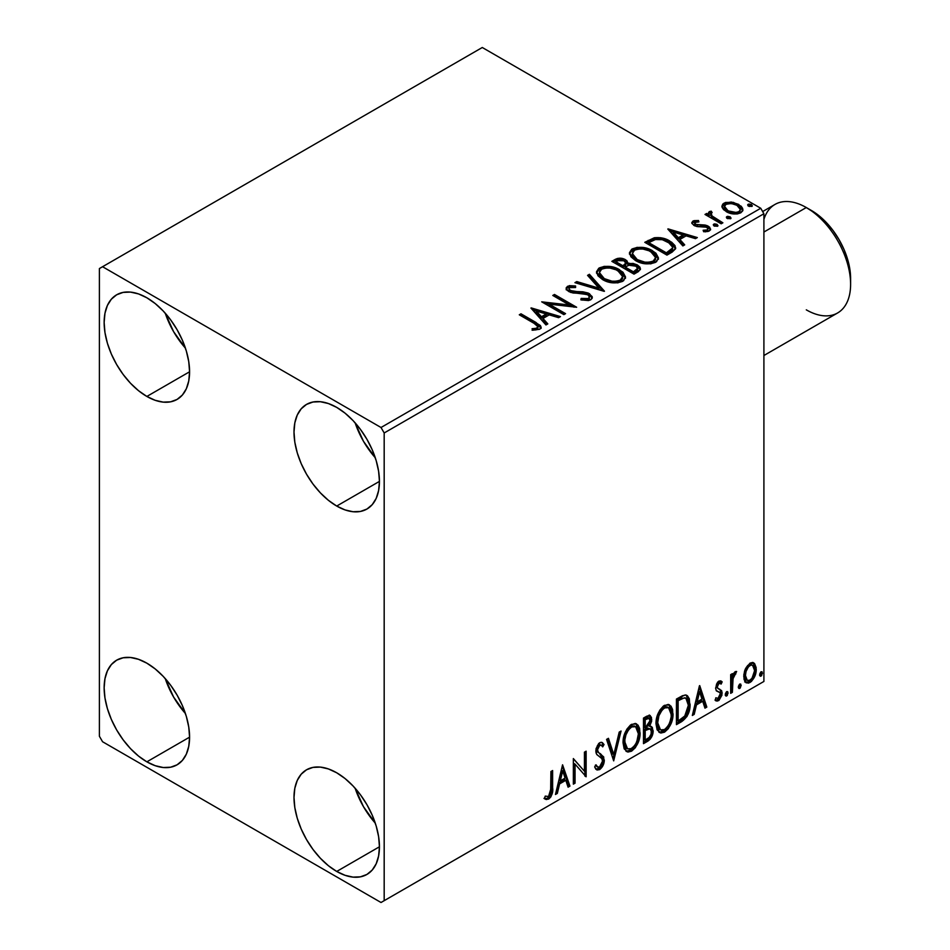 <?xml version="1.0" encoding="UTF-8"?>
<svg xmlns="http://www.w3.org/2000/svg" width="950" height="950" viewBox="0 0 950 950"><rect width="100%" height="100%" fill="white"/><g stroke="black" fill="none" stroke-linecap="round" stroke-linejoin="round"><path stroke-width="1.43" d="M355.134 788.227A60.408 34.877 -120 0 0 375.262 823.116L363.47 806.669L355.134 788.227M336.716 871.447A60.408 34.877 60 0 1 297.255 818.211A60.408 34.877 60 0 1 306.517 769.797A60.408 34.877 60 0 1 336.716 772.789L345.052 778.549L353.067 785.982L360.454 794.806L366.926 804.674L372.234 815.219L376.188 826.025L378.611 836.677L379.442 846.783L336.716 871.447L328.379 865.688L320.376 858.254L312.989 849.431L306.517 839.551L301.197 829.018L297.255 818.211L294.821 807.547L294.001 797.454L294.821 788.298L297.255 780.449L301.197 774.203L306.517 769.797L312.989 767.398L320.376 767.101L328.379 768.93L336.716 772.789A60.408 34.877 60 0 1 376.188 826.025A60.408 34.877 60 0 1 366.926 874.439L360.454 876.826L353.067 877.123L345.052 875.306L336.716 871.447L379.442 846.783L378.611 855.926L376.188 863.776L372.234 870.022L366.926 874.439A60.408 34.877 60 0 1 336.716 871.447M165.264 313.227A60.408 34.877 -120 0 0 185.404 348.116L173.612 331.669L165.264 313.227M146.858 396.447A60.408 34.877 60 0 1 107.397 343.199A60.408 34.877 60 0 1 116.648 294.797A60.408 34.877 60 0 1 146.858 297.789L155.194 303.549L163.21 310.983L170.596 319.806L177.068 329.674L182.376 340.219L186.331 351.025L188.753 361.677L189.572 371.782L146.858 396.447L138.522 390.688L130.506 383.254L123.132 374.431L116.648 364.551L111.34 354.017L107.397 343.199L104.963 332.548L104.144 322.454L104.963 313.298L107.397 305.449L111.34 299.202L116.648 294.797L123.132 292.398L130.506 292.101L138.522 293.918L146.858 297.789A60.408 34.877 60 0 1 186.331 351.025A60.408 34.877 60 0 1 177.068 399.428L170.596 401.826L163.21 402.123L155.194 400.306L146.858 396.447L189.572 371.782L188.753 380.926L186.331 388.776L182.376 395.022L177.068 399.428A60.408 34.877 60 0 1 146.858 396.447M355.134 422.845A60.408 34.877 -120 0 0 375.262 457.722L363.47 441.287L355.134 422.845M336.716 506.053A60.408 34.877 60 0 1 297.255 452.817A60.408 34.877 60 0 1 306.517 404.403A60.408 34.877 60 0 1 336.716 407.396L345.052 413.155L353.067 420.589L360.454 429.412L366.926 439.292L372.234 449.825L376.188 460.643L378.611 471.295L379.442 481.389L336.716 506.053L328.379 500.294L320.376 492.86L312.989 484.037L306.517 474.169L301.197 463.624L297.255 452.817L294.821 442.166L294.001 432.06L294.821 422.916L297.255 415.067L301.197 408.821L306.517 404.415L312.989 402.016L320.376 401.719L328.379 403.536L336.716 407.396A60.408 34.877 60 0 1 376.188 460.643A60.408 34.877 60 0 1 366.926 509.046L360.454 511.444L353.067 511.741L345.052 509.924L336.716 506.053L379.442 481.389L378.611 490.544L376.188 498.394L372.234 504.64L366.926 509.046A60.408 34.877 60 0 1 336.716 506.053M165.264 678.621A60.408 34.877 -120 0 0 185.404 713.498L173.612 697.051L165.264 678.621M146.858 761.829A60.408 34.877 60 0 1 107.397 708.593A60.408 34.877 60 0 1 116.648 660.179A60.408 34.877 60 0 1 146.858 663.171L155.194 668.931L163.21 676.364L170.596 685.188L177.068 695.056L182.376 705.601L186.331 716.407L188.753 727.071L189.572 737.164L146.858 761.829L138.522 756.069L130.506 748.636L123.132 739.812L116.648 729.944L111.34 719.399L107.397 708.593L104.963 697.929L104.144 687.836L104.963 678.692L107.397 670.842L111.34 664.584L116.648 660.179L123.132 657.78L130.506 657.495L138.522 659.312L146.858 663.171A60.408 34.877 60 0 1 186.331 716.407A60.408 34.877 60 0 1 177.068 764.821L170.596 767.22L163.21 767.517L155.194 765.688L146.858 761.829L189.572 737.164L188.753 746.308L186.331 754.158L182.376 760.416L177.068 764.821A60.408 34.877 60 0 1 146.858 761.829M599.403 272.567L601.599 269.23C607.418 267.223 612.821 267.71 617.809 270.679L622.654 276.581L620.338 280.048C614.591 282.043 609.235 281.568 604.271 278.611L599.403 272.567L599.403 274.027L604.271 280.072L601.457 278.017L599.414 273.778M632.344 253.555L634.541 250.206C640.359 248.211 645.762 248.686 650.75 251.667L655.595 257.569L653.279 261.036C647.532 263.031 642.176 262.544 637.212 259.587L632.344 253.555L632.344 255.016L637.212 261.048L634.398 258.994L632.356 254.754M99.394 268.553L99.394 736.25L102.564 741.736L381.021 902.5L763.907 681.447L384.18 900.671L384.18 432.974L763.907 213.75L763.907 681.447L763.907 213.75L760.736 208.264L381.021 427.5L102.564 266.724L482.279 47.5L760.736 208.264L482.279 47.5L99.394 268.553L99.394 736.25L102.564 741.736L381.021 902.5L384.18 900.671L384.18 432.974L381.021 427.5L102.564 266.724L99.394 268.553M753.018 662.554L754.585 663.575L749.989 663.148L745.394 668.895L743.826 674.678L744.099 679.582L745.94 682.634L748.564 683.109L751.426 681.459L754.716 676.483L755.879 672.778L756.141 667.565L754.585 663.575L752.626 662.471L749.989 663.148L745.394 668.895L743.743 676.483L746.284 682.848L749.989 682.492C754.193 678.953 756.283 674.547 756.236 669.263L753.682 662.827M730.681 693.322L732.379 692.336L733.115 677.326L736.642 671.496L734.338 672.481L732.379 676.4L732.379 673.645L730.681 674.631L730.681 693.322L732.379 692.336L732.652 679.488L736.642 671.496L735.347 671.602L732.379 676.4L732.379 673.645L730.681 674.631L730.681 693.322M719.684 683.109L717.713 682.623L721.157 684.059L722.154 681.874L720.575 680.853L722.154 681.874L718.865 681.114L717.452 682.373L715.659 688.619L716.573 690.971L720.053 692.693L720.326 695.376L718.378 698.452L716.039 697.834L715.053 700.138L717.001 701.124L718.972 700.376L721.953 695.151L721.596 690.602L717.903 688.465L717.333 686.814L718.604 683.62L719.672 683.157L721.157 684.059L722.154 681.874L720.765 680.913L718.865 681.114L715.623 687.895L716.169 690.46L720.053 692.693L720.456 694.248L718.378 698.452L716.039 697.834L715.053 700.138L715.801 700.815M681.589 721.668L686.992 716.466L689.842 707.797L689.332 698.773L687.467 695.792L685.734 695.032L682.468 695.732L676.436 699.057L676.436 724.636L681.589 721.668L680.319 720.931L676.436 723.176L680.319 720.931L681.589 721.668C687.491 717.321 690.318 711.538 690.068 704.294L686.969 695.459L685.069 694.996L676.436 699.057L676.436 724.636L681.589 721.668M643.494 743.648L650.144 739.254L653.078 732.177L652.306 727.367L649.658 726.299L651.617 721.264L651.439 717.381L649.705 715.35L646.629 716.264L643.494 718.081L643.494 743.648L647.924 741.095C651.391 738.482 653.125 735.051 653.149 730.823L651.534 726.631L649.658 726.299L651.736 719.661L650.204 715.54L643.494 718.081L643.494 743.648M613.676 760.867L621.062 731.025L619.21 732.094L613.819 754.609L608.439 738.316L606.575 739.385L613.676 760.867L621.062 731.025L619.21 732.094L613.819 754.609L608.439 738.316L606.575 739.385L613.676 760.867M575.059 783.168L575.059 764.133L586.138 776.768L586.138 751.189L584.428 752.174L584.428 771.258L573.349 758.575L573.349 784.154L575.059 783.168L573.349 782.693L575.059 783.168L575.059 764.133L586.138 776.768L586.138 751.189L584.428 752.174L584.428 771.258L573.349 758.575L573.349 784.154L575.059 783.168M544.386 798.582L548.577 799.116L547.307 798.38L550.644 793.962L551.356 787.087C552.045 791.326 550.691 795.102 547.307 798.38L548.577 799.116C551.95 795.827 553.304 792.062 552.627 787.811L551.356 787.087L551.356 771.269L551.356 787.087L552.627 787.811L552.627 770.545L550.917 771.519L550.62 793.214L548.554 796.504L545.253 796.112L544.386 798.582L546.214 799.544L548.886 798.914L550.857 796.872L552.318 793.107L552.627 770.545L550.917 771.519L550.917 788.536L548.554 796.504L545.253 796.112L544.386 798.582L545.241 799.164M562.566 764.797L555.465 794.473L557.317 793.404L559.597 783.893L565.82 780.306L568.088 787.182L569.941 786.113L562.566 764.797L555.465 794.473L557.317 793.404L559.597 783.893L565.82 780.306L568.088 787.182L569.941 786.113L562.566 764.797M601.267 745.204L598.452 744.586L601.267 745.204L602.692 746.878L604.022 744.539L602.264 742.52L599.747 742.674L595.793 750.928L596.659 754.324L602.039 758.777L602.609 760.962L599.509 767.078L597.752 767.149L596.042 764.821L594.653 766.923L596.754 769.844L599.628 769.631L602.454 766.602L604.022 762.577L603.678 756.901L598.298 752.317L597.491 749.847L599.224 745.667L601.196 745.168L602.692 746.878L604.022 744.539L601.196 742.235L598.726 743.446L596.018 748.742L596.006 752.828L597.016 754.751L601.766 758.373L602.585 761.413L601.813 764.346L599.509 767.078L597.301 766.804L596.042 764.821L594.653 766.923L595.638 768.764L597.087 769.999L599.628 769.631L598.369 768.906L596.161 769.369M623.046 742.781L624.174 748.849L627.831 752.068L631.596 751.177L635.36 747.686L638.709 741.059L639.979 735.181L639.623 728.496L638.044 725.159L635.277 723.437L630.467 725.028L626.822 729.244L624.043 735.763L623.046 742.781L626.561 751.581L631.596 751.177C637.367 746.178 640.193 740.062 640.086 732.818L636.595 723.912L631.465 724.363C625.729 729.422 622.927 735.561 623.046 742.781M655.987 723.758L657.115 729.826L660.773 733.044L664.537 732.165L668.301 728.662L671.65 722.047L672.921 716.169L672.564 709.472L670.985 706.147L668.218 704.413L663.409 706.016L659.763 710.22L656.984 716.739L655.987 723.758L659.502 732.569L664.537 732.165C670.308 727.166 673.134 721.05 673.028 713.806L669.536 704.9L664.406 705.351C658.671 710.398 655.868 716.538 655.987 723.758M699.438 685.781L692.336 715.457L694.201 714.376L696.469 704.864L702.691 701.278L704.971 708.166L706.824 707.085L699.722 685.615L692.336 715.457L694.201 714.376L696.469 704.864L702.691 701.278L704.971 708.166L706.824 707.085L699.438 685.781M725.278 694.628L726.085 696.089L727.32 695.388L727.771 691.778L726.382 691.909L725.361 693.844L726.703 695.946L728.127 692.989L726.703 691.683L725.278 694.628M738.34 687.087L739.148 688.548L740.383 687.847L740.834 684.238L739.444 684.368L738.423 686.304L739.765 688.406L741.19 685.449L739.765 684.143L738.34 687.087M759.644 674.797L760.451 676.258L761.674 675.545L762.137 671.947L760.748 672.078L759.727 674.013L761.069 676.103L762.482 673.158L761.069 671.84L759.644 674.797M722.107 207.338L723.579 209.653L727.724 212.384L733.21 213.904L737.271 213.952L740.786 212.812L742.758 210.781L742.663 208.442L741.19 206.245L733.352 202.362L725.574 202.445L722.831 204.036L721.917 206.209L726.204 211.612C730.752 214.284 735.609 214.688 740.786 212.812L742.936 209.772L738.696 204.393L731.286 202.029L724.031 203.134L722.107 207.338L721.917 206.197M721.181 223.796L722.891 222.811L711.336 215.519L710.517 213.75L712.144 212.622L711.229 211.161L708.629 212.325L709.08 214.842L706.705 213.465L704.995 214.451L721.181 223.796L722.891 222.811L712.156 216.315L711.087 212.907L712.144 212.622L711.229 211.161L709.377 211.589L708.451 213.049L709.08 214.842L706.705 213.465L704.995 214.451L721.181 223.796M692.906 221.101L691.849 223.345L694.581 225.779L698.001 226.694L704.71 226.551L707.429 227.81L707.904 228.902L707.18 229.912L703.131 230.28L703.653 231.717L708.13 231.467L710.493 229.805L709.686 227.228L706.859 225.506L695.531 224.402L694.676 222.431L698.891 221.908L698.499 220.531L694.141 220.649L692.906 221.101L692.906 222.561L695.816 221.908L692.906 222.561L692.906 221.101L691.742 222.751L693.904 225.423L696.944 226.551L706.658 227.216L707.904 228.879L707.18 229.912L703.131 230.28L703.653 231.717L709.353 230.957L710.624 229.176L708.273 226.183L705.209 225.055L695.531 224.402L694.996 222.193L698.891 221.908L698.499 220.531L692.906 221.101M672.089 252.142L675.581 248.769L675.011 245.634L671.626 242.191L665.024 238.83L660.642 237.726L654.74 237.714L644.789 242.321L666.947 255.111L672.089 252.142L675.699 247.879L669.786 241.015C665.499 238.236 660.309 237.167 654.217 237.809L644.789 242.321L666.947 255.111L672.089 252.142M620.326 259.623L614.982 261.001C618.521 259.148 622.06 259.219 625.575 261.214L625.575 259.754C622.06 257.759 618.521 257.688 614.982 259.528L614.982 261.001L613.118 262.069L614.982 261.001L614.982 259.528L611.847 261.345L634.006 274.134L640.359 269.562L639.991 267.259L637.367 264.931L633.116 263.447L628.211 263.673L626.786 260.585L621.787 258.353L617.381 258.471L611.847 261.345L634.006 274.134L638.436 271.569L640.478 268.85L637.367 264.931L628.283 263.103M604.188 291.341L589.416 274.289L587.563 275.369L598.987 288.171L576.793 281.58L574.94 282.661L604.473 291.187L589.416 274.289L587.563 275.369L598.987 288.171L576.793 281.58L574.94 282.661L604.188 291.341M565.571 313.642L549.088 304.131L576.638 307.254L554.491 294.464L552.781 295.45L569.299 304.986L541.714 301.839L563.861 314.628L565.571 313.642L549.088 304.131L576.638 307.254L554.491 294.464L552.781 295.45L569.299 304.986L541.714 301.839L563.861 314.628L565.571 313.642M534.007 323.297L537.237 325.375L538.08 327.073L536.691 328.249L532.071 328.724L532.903 330.208L539.944 329.08L541.132 327.477L540.408 325.529L520.98 313.809L519.282 314.794L534.007 323.297L538.104 326.836L535.919 328.427L532.071 328.724L532.903 330.208L539.648 329.258L541.156 327.228L535.942 322.442L520.98 313.809L519.282 314.794L534.007 323.297M530.919 308.073L545.965 324.959L547.829 323.891L542.996 318.476L549.219 314.878L558.6 317.668L560.452 316.599L531.204 307.907L545.965 324.959L547.829 323.891L542.996 318.476L549.219 314.878L558.6 317.668L560.452 316.599L530.919 308.073M590.71 299.784L592.147 298.3L592.171 296.602L588.288 293.075L582.92 291.804L573.171 291.436L569.489 289.857L569.062 288.289L569.786 287.601L575.593 287.517L575.558 285.974L569.323 285.641L566.307 287.541L567.186 290.379L570.701 292.422L587.658 294.583L589.404 296.507L588.632 298.336L586.649 299.036L581.151 298.419L580.889 299.868L588.489 300.556L590.71 299.784L592.313 297.469L589.392 293.621L570.356 290.51L568.955 288.741L569.786 287.601L575.593 287.517L575.558 285.974L567.53 286.271L566.141 288.337L568.741 291.543L572.992 292.98L584.915 293.657L587.658 294.583L589.451 296.899L588.311 298.549L581.151 298.419L580.889 299.868L590.71 299.784M602.585 279.597L609.52 282.304L617.797 282.863L623.592 280.713L625.48 276.877L622.998 272.246L617.393 268.601L609.805 266.463L604.164 266.392L598.773 268.256L596.517 271.736L597.989 275.797L602.585 279.597C608.807 283.278 615.505 283.86 622.666 281.331L625.492 277.246L619.507 269.693C613.237 265.941 606.48 265.371 599.248 267.959L596.505 272.08L602.585 279.597M635.526 260.573L642.461 263.293L650.738 263.839L656.533 261.701L658.421 257.854L655.939 253.234L651.415 250.111L645.454 247.926L637.106 247.38L631.714 249.244L629.458 252.724L630.931 256.785L635.526 260.573C641.749 264.266 648.446 264.836 655.607 262.307L658.433 258.222L652.448 250.681C646.178 246.929 639.421 246.347 632.189 248.947L629.446 253.056L635.526 260.573M667.803 229.045L682.848 245.931L684.701 244.862L679.879 239.447L686.102 235.849L695.471 238.64L697.336 237.571L668.076 228.879L682.848 245.931L684.701 244.862L679.879 239.447L686.102 235.849L695.471 238.64L697.336 237.571L667.803 229.045M713.723 225.649L713.806 224.129L714.566 226.183L717.927 225.803L717.072 224.366L714.59 223.868L713.355 224.58L714.222 226.005L717.488 226.254L717.974 225.566M726.786 218.096L726.869 216.588L727.629 218.643L730.989 218.263L730.134 216.826L727.653 216.327L726.418 217.039L727.284 218.464L730.562 218.714L731.037 218.025M748.078 205.806L748.161 204.286L749.312 206.494L752.293 205.96L751.426 204.535L748.944 204.036L747.721 204.737L748.588 206.174L751.854 206.423L752.341 205.734M538.128 325.233L520.541 315.519L520.98 313.809L520.98 315.269L535.942 323.902L535.942 322.442L535.942 323.902L541.013 327.928M537.973 328.831L532.071 330.184L535.919 329.887L535.919 328.427L535.919 329.887L537.356 329.424L538.104 326.836M541.132 328.367L539.125 325.909M532.392 309.724L558.778 317.561L532.392 309.724M542.996 319.936L542.996 318.476L542.996 319.936L546.962 324.378L542.996 319.936M536.394 312.538L541.452 318.202L546.226 315.447L546.226 313.987L546.226 315.447L541.452 318.202L541.452 316.742L541.452 318.202L536.394 312.538L536.394 311.077L546.226 313.987L541.452 316.742L536.394 311.077L536.394 312.538M544.374 303.371L569.299 306.446L569.299 304.986L569.299 306.446L544.374 303.371M554.052 296.174L554.491 294.464L554.491 295.925L574.014 307.194L554.052 296.174M549.088 305.591L549.088 304.131L549.088 305.591L564.3 314.379L549.088 305.591M588.311 300.01L582.029 300.081L581.151 299.879L581.151 298.419L581.151 299.879L588.311 300.01L589.451 296.899M566.283 289.073L567.53 286.271L567.53 287.731L575.558 287.434L575.558 285.974L575.558 287.517L569.323 287.102L567.114 288.016L566.141 289.738M568.955 288.741L570.356 291.971L570.356 290.51L570.356 291.971L574.251 293.027L574.251 291.567L574.251 293.027L578.562 293.087L578.562 291.626L578.562 293.087L589.392 295.082L589.392 293.621L589.392 295.082L592.206 298.158M592.171 298.062L590.366 295.723L587.041 294.072M585.746 293.716L572.138 292.695L569.489 291.329L569.062 289.75M566.758 288.325L566.307 289.014M589.439 298.526L588.632 299.796M576.602 283.147L576.793 281.58L576.793 283.053L598.987 289.643L598.987 288.171L598.987 289.643L576.602 283.147M588.43 276.331L589.416 275.761L589.416 274.289L589.416 275.761L603.001 290.997L589.416 275.761L588.43 276.331M596.564 272.828L599.248 269.42L599.248 267.959L599.248 269.42C606.48 266.831 613.237 267.401 619.507 271.166L619.507 269.693L619.507 271.166L625.432 277.958M601.528 268.423L597.597 270.738L596.517 273.196M625.48 278.338L624.257 275.168L620.481 271.748L615.066 269.135L609.769 267.924M607.038 267.722L603.036 268.043M622.357 276.616L622.582 277.353M622.642 278.291L621.086 281.022L616.431 282.708L609.817 282.257L604.271 280.072C609.235 283.029 614.591 283.504 620.338 281.509L622.654 278.041L622.654 276.581M621.692 280.464L621.086 281.022M620.338 280.048L620.338 281.509L620.338 280.048L616.431 281.248L611.954 281.176L604.271 278.611L604.271 280.072L604.271 278.611L599.723 274.134L599.581 271.534L601.599 269.23L605.566 268.043L610.066 268.09L616.111 269.812L620.623 272.733L622.357 275.156L622.321 278.089L620.338 280.048M628.211 263.673L625.575 259.754L625.575 261.214L628.211 265.133L628.211 263.673L628.211 265.133L637.367 266.392L637.367 264.931L637.367 266.392L640.359 269.562M640.371 269.622L636.441 265.905L630.622 264.777M639.991 268.719L639.326 267.864M629.422 264.908L628.211 265.133M628.211 264.053L626.216 261.618L621.763 259.813M637.592 269.824L633.436 273.291L625.195 268.541L625.195 267.081L629.031 265.169L635.669 265.905L637.592 268.375L635.384 270.714L635.384 272.175L637.592 269.836L637.592 268.375L633.436 271.831L633.436 273.291L635.384 272.175L635.384 270.714L633.436 271.831L625.195 267.081L625.195 268.541L633.436 273.291L633.436 271.831L625.195 267.081L629.031 265.169L632.557 264.896L636.072 266.166L637.592 268.363M636.904 271.118L636.191 271.664M625.694 265.145L624.566 266.249M623.794 266.724L623.794 265.264L622.927 267.235L623.794 266.724L622.927 267.235L615.826 263.126L615.826 261.666L617.595 260.644L623.913 260.763L625.824 263.138L623.794 265.264L623.794 266.724L625.824 264.599L625.824 263.138M622.927 265.774L615.826 261.666L615.826 263.126L622.927 267.235L622.927 265.774L615.826 261.666L619.875 259.849L623.913 260.763L625.824 263.043L622.927 265.774M629.506 253.816L632.189 250.408L632.189 248.947L632.189 250.408C639.421 247.808 646.178 248.389 652.448 252.142L652.448 250.681L652.448 252.142L658.374 258.934M634.469 249.411L630.539 251.714L629.458 254.184M658.421 259.314L657.198 256.156L653.422 252.736L648.007 250.111L642.711 248.9M639.979 248.698L635.977 249.019M655.298 257.604L655.512 258.317M655.583 259.279L653.671 262.259L649.373 263.696L642.758 263.233L637.212 261.048C642.176 264.005 647.532 264.492 653.279 262.497L655.595 259.029L655.595 257.569M654.633 261.44L654.028 261.998M653.279 261.036L653.279 262.497L653.279 261.036L649.373 262.236L644.896 262.152L637.212 259.587L637.212 261.048L637.212 259.587L632.664 255.123L632.795 251.881L634.956 249.993L638.507 249.031L643.008 249.066L649.052 250.788L653.564 253.721L655.298 256.144L655.262 259.065L653.279 261.036M675.011 247.095L668.99 242.036L660.642 239.186L653.778 239.364L646.059 243.058L648.149 241.846L648.149 240.386L648.149 241.846L654.217 239.269L654.217 237.809L654.217 239.269C660.309 238.628 665.499 239.697 669.786 242.476L669.786 241.015L669.786 242.476L675.628 248.615M672.683 248.662L672.042 250.479L669.346 252.546M668.206 253.223L668.206 251.762L666.377 252.819L666.377 254.279L668.206 253.223L672.208 250.266L672.208 248.805L666.377 254.279L648.767 244.114L666.377 254.279L666.377 252.819L648.767 242.654L648.767 244.114L648.767 242.654L655.417 239.531C660.345 238.889 664.561 239.709 668.076 241.989L672.683 247.273L672.208 250.266L672.683 247.273M669.263 230.696L695.661 238.533L669.263 230.696M679.879 240.908L679.879 239.447L679.879 240.908L683.846 245.361L679.879 240.908M673.277 233.51L678.336 239.174L683.097 236.419L683.097 234.959L683.097 236.419L678.336 239.174L678.336 237.714L678.336 239.174L673.277 233.51L673.277 232.049L683.097 234.959L678.336 237.714L673.277 232.049L673.277 233.51M698.499 221.873L698.499 220.531L698.499 221.873M694.462 224.438L694.996 222.193M694.996 223.654L695.531 225.862L695.531 224.402L695.531 225.862L697.407 226.468L697.407 225.007L697.407 226.468L700.779 226.456L700.779 224.996L700.779 226.456L705.209 226.516L705.209 225.055L705.209 226.516L708.273 227.644L708.273 226.183L708.273 227.644L710.469 229.852M705.363 231.836L707.18 231.373L707.904 228.879M707.845 229.983L707.394 231.23L705.256 231.848M710.505 229.936L709.044 228.143L706.064 226.717L696.398 226.243L694.889 225.376L694.676 223.891M709.686 228.689L709.044 228.143M713.806 224.129L713.806 225.589L717.072 225.827L717.072 224.366L713.806 224.129L713.307 224.829M717.488 226.254L717.072 224.366L717.571 226.195M717.618 226.243L715.492 225.328L713.652 225.684M716.347 225.506L715.492 225.328M706.266 215.187L706.705 213.465L706.705 214.926L709.08 216.303L709.08 214.842L709.08 216.303L706.266 215.187M708.593 213.857L709.377 211.589L709.377 213.049L711.229 212.622L711.229 211.161L711.336 212.788L709.377 213.049L708.474 214.201M710.505 215.329L711.087 212.907M711.087 214.368L712.156 217.776L712.156 216.315L712.156 217.776L717.452 221.136L717.452 219.676L717.452 221.136L721.62 223.547L712.749 218.227L710.517 215.211M726.869 216.588L726.869 218.049L730.134 218.286L730.134 216.826L726.869 216.588L726.37 217.289M730.562 218.714L730.134 216.826L730.633 218.654M730.681 218.702L728.555 217.787L726.714 218.144M729.41 217.966L728.555 217.787M725.586 203.906L722 206.922L724.031 204.594L724.031 203.134L724.031 204.594L731.286 203.49L731.286 202.029L731.286 203.49L738.696 205.853L738.696 204.393L738.696 205.853L742.852 210.496L741.19 207.717L737.081 205.034L732.331 203.632L727.189 203.526M740.228 210.271L739.694 212.42L738.209 213.417L733.103 213.869L726.893 211.434L725.087 209.582L724.648 207.314M724.565 206.435L724.565 207.896L727.914 212.088L727.914 210.627L727.914 212.088C731.262 214.118 734.884 214.463 738.791 213.121L738.791 211.66C734.884 213.002 731.262 212.658 727.914 210.627L724.565 206.435L726.014 204.286C729.98 202.991 733.637 203.359 736.998 205.39L740.311 209.428L738.791 213.121L740.311 209.428M748.161 204.286L748.161 205.746L751.426 205.996L751.426 204.535L748.161 204.286L747.674 204.998M751.854 206.423L751.426 204.535L751.937 206.364M751.984 206.411L749.859 205.497L748.018 205.853M750.714 205.675L749.859 205.497M546.226 313.987L541.452 316.742L536.394 311.077L546.226 313.987M648.767 242.654L655.417 239.531L662.304 239.673L670.486 243.663L672.184 245.599L672.576 248.009L666.377 252.819L648.767 242.654M683.097 234.959L678.336 237.714L673.277 232.049L683.097 234.959M736.998 205.39L739.575 207.551L740.193 210.128L738.791 211.66L736.131 212.479L728.472 210.936L725.432 208.62L724.577 206.601L725.515 204.618L728.721 203.502L733.234 203.882L736.998 205.39M543.982 798.428L547.307 798.38L544.564 798.701M562.269 766.009L568.682 785.389L569.941 786.113L568.682 785.389L567.684 785.959L568.682 785.389L562.269 766.009M564.549 779.57L565.82 780.306L564.549 779.57L558.327 783.168L559.597 783.893L558.327 783.168L556.047 792.68L557.317 793.404L555.869 792.787L558.327 783.168L564.549 779.57M561.438 770.165L559.051 780.116L560.322 780.852L559.051 780.116L561.438 770.165L562.697 770.889L565.084 778.097L560.322 780.852L562.697 770.889L561.438 770.165M573.349 758.729L584.428 771.258L573.349 758.729M584.867 751.925L584.867 775.936L584.867 751.925M585.034 776.138L586.138 776.768L585.034 776.138M573.788 763.408L575.059 764.133L573.788 763.408L573.788 782.432L573.788 763.408M595.567 765.534L597.752 767.149M602.763 743.803L601.742 745.596L602.763 743.803M597.491 749.847L599.723 745.311L598.452 744.586L596.232 749.111L597.491 749.847L596.232 749.111L597.253 751.818L598.524 752.554L597.491 749.847M600.626 753.884L597.253 751.818L600.626 753.884L599.355 753.148L603.036 759.276L604.307 760.012L600.626 753.884M599.628 769.631C602.716 767.078 604.271 763.859 604.307 760.012L603.036 759.276C603.013 763.135 601.457 766.341 598.369 768.906L599.628 769.631M595.816 769.262L599.414 768.134M600.364 767.113L602.763 761.841L602.751 757.091L601.386 754.692L596.826 751.319L596.232 749.111L597.503 745.418L599.925 744.432M602.751 757.091L602.407 756.164M596.98 766.602L595.329 765.178M607.572 738.815L612.56 753.884L613.819 754.609L612.56 753.884L607.572 738.815M619.388 731.987L612.988 758.765L619.388 731.987M635.954 723.615L638.828 732.094L640.086 732.818L638.828 732.094C638.934 739.337 636.096 745.453 630.325 750.453L631.596 751.177L630.325 750.453L625.943 751.165M626.347 751.284L631.322 749.799L635.597 744.574L638.352 736.927L638.352 727.748M627.273 748.529L625.112 747.116M624.459 746.118L623.509 741.962M635.621 726.703L634.351 725.966L630.278 726.216L631.536 726.952L635.621 726.703L638.388 733.804C638.495 739.634 636.215 744.562 631.536 748.588L627.558 748.885L624.756 741.784L623.485 741.059L623.699 738.162L625.088 733.044L627.95 728.211L631.073 725.824L634.505 726.061M623.485 741.059L624.756 741.784C624.649 735.977 626.917 731.037 631.536 726.952L630.278 726.216C625.646 730.301 623.39 735.252 623.485 741.059L626.299 748.161L627.558 748.885M649.503 715.314L650.465 718.924L651.736 719.661L650.465 718.924L649.527 723.52M649.171 718.259L647.9 717.535L645.703 717.962L646.962 718.699L645.703 717.962L643.934 718.984L645.204 719.72L649.171 718.259L650.026 720.694L648.387 725.586L649.658 726.299L648.399 725.574L645.204 727.914L643.934 727.178L643.934 718.984L648.031 717.618M650.821 726.358L651.89 730.087L653.149 730.823L651.89 730.087C651.866 734.326 650.121 737.746 646.653 740.371L647.924 741.095L646.653 740.371L643.494 742.188L648.351 739.076L651.178 734.338L651.842 729.089L650.655 726.18M649.337 723.936L650.465 718.924L649.218 715.018M650.394 717.737L650.18 716.656M650.287 728.947L647.508 728.044L648.767 728.781L647.508 728.044L644.801 729.303L646.059 730.039L643.934 729.802L645.204 730.538L648.767 728.781L650.287 728.947L651.451 731.797C651.296 735.027 649.859 737.402 647.152 738.922L645.204 740.05L643.934 739.314L643.934 729.802L647.805 727.997L649.812 729.125M650.026 720.694L645.204 727.914L645.204 719.72L643.934 718.984L643.934 727.178L645.204 727.914L645.204 719.72L648.886 718.164L650.026 720.694M645.204 740.05L645.204 730.538L643.934 729.802L643.934 739.314L645.204 740.05L645.204 730.538L649.907 728.793L651.296 730.431L651.071 734.184L649.23 737.414L645.204 740.05M668.895 704.591L671.769 713.07L673.028 713.806L671.769 713.07C671.876 720.314 669.038 726.429 663.266 731.429L664.537 732.165L663.266 731.429L658.884 732.141M659.288 732.272L664.264 730.776L668.539 725.562L671.294 717.903L671.294 708.724M660.214 729.517L658.053 728.104M657.4 727.094L656.521 720.136L658.552 712.844L662.815 707.441L664.786 706.574L667.446 707.049M668.562 707.679L667.292 706.954L663.219 707.192L664.477 707.928L668.562 707.679L671.329 714.78C671.436 720.623 669.156 725.551 664.477 729.576L660.499 729.861L657.697 722.772L656.426 722.036L659.241 729.137L660.499 729.861M657.697 722.772C657.59 716.965 659.858 712.013 664.477 707.928L663.219 707.192C658.587 711.289 656.331 716.229 656.426 722.036L657.697 722.772L658.896 715.789L662.162 709.923L665.273 707.536L668.717 707.774L670.949 711.336L671.234 716.692L669.726 722.807L667.518 726.75L664.477 729.576L661.485 730.241L659.324 728.828L657.697 722.772M686.328 695.163L688.797 703.57L690.068 704.294L688.797 703.57C689.059 710.802 686.232 716.585 680.319 720.931L682.326 719.589M683.347 718.722L686.375 714.519L688.584 707.061L688.572 700.162L686.197 695.068M681.708 697.502L677.991 699.319L679.262 700.055L677.991 699.319L676.875 699.96L678.146 700.696L684.166 697.941L685.936 698.286L688.37 705.28L684.534 716.692L678.146 721.026L676.875 720.302L678.146 721.026L678.146 700.696L676.875 699.96L676.875 720.302L676.875 699.96L680.473 698.012M685.936 698.286L684.914 697.716M699.153 686.981L705.553 706.361L706.824 707.085L705.553 706.361L704.568 706.931L705.553 706.361L699.153 686.981M701.432 700.542L702.691 701.278L701.432 700.542L695.21 704.14L696.469 704.864L695.21 704.14L692.93 713.652L694.201 714.376L692.752 713.759L695.21 704.14L701.432 700.542M698.309 691.137L695.934 701.1L697.205 701.824L695.934 701.1L698.309 691.137L699.58 691.861L701.967 699.069L697.205 701.824L699.58 691.861L698.309 691.137M722.154 681.874L721.204 681.114M720.896 681.15L719.981 683.133L720.896 681.15M719.114 682.634L721.157 684.059M717.333 686.814L718.972 683.347L717.713 682.623L716.062 686.09L717.737 688.275L717.333 686.814M719.934 689.379L717.737 688.275M722.154 693.168L721.596 690.602L720.337 689.866L720.896 692.431L722.154 693.168L720.896 692.431L717.297 699.913L718.568 700.637L722.154 693.168M715.053 700.138L718.568 700.637L717.297 699.913L715.243 700.34M718.331 691.588L720.053 692.693M718.782 691.968L716.561 690.959M716.371 690.887L718.402 691.624M716.371 697.965L715.742 697.87M715.267 700.352L717.713 699.639L720.017 696.528L720.896 692.431L719.91 689.344M716.478 687.551L716.478 684.202L717.523 682.741L718.984 682.563M727.557 691.612L726.703 691.683M726.797 691.636L728.127 692.989L726.857 692.265L725.432 695.21L726.703 695.946L725.349 695.258M725.859 696.018L726.703 695.946M725.278 695.293L726.501 693.868L726.774 691.564M731.12 674.369L731.12 675.664L732.379 676.4L731.12 675.664L731.12 674.369M733.554 673.502L735.027 671.816L734.564 673.217L735.834 673.954L733.673 673.419M731.987 676.163L731.381 678.751L732.652 679.488L731.381 678.751L731.12 685.318L732.379 686.054L731.12 685.318L731.12 691.6L732.379 692.336L730.681 691.861L731.12 685.318M731.12 683.727L732.094 675.866M740.62 684.059L739.765 684.143M739.86 684.095L741.19 685.449L739.919 684.712L738.494 687.669L739.765 688.406L738.411 687.717M738.922 688.465L739.765 688.406M738.34 687.741L739.563 686.328L739.836 684.024M754.585 663.575L753.314 662.851L754.965 668.539L756.236 669.263L754.965 668.539C755.012 673.811 752.934 678.229 748.731 681.768L749.989 682.492L748.731 681.768L745.679 682.397M744.681 681.898L748.006 682.124L751.866 678.739M752.602 677.54L754.953 669.382L754.585 665.285L752.899 662.447M746.712 679.915L744.432 677.101L744.764 670.759L747.65 665.534L749.788 664.299L751.545 664.715M752.554 665.273L748.719 664.715L752.554 665.273L754.538 670.273C754.609 674.179 753.101 677.492 749.989 680.2L747.294 680.39L745.441 675.509L744.182 674.785L746.023 679.666L747.294 680.39M745.441 675.509C745.37 671.591 746.89 668.23 749.989 665.451L748.719 664.715C745.619 667.506 744.099 670.854 744.182 674.785L745.441 675.509L746.035 671.496L748.481 666.71L751.058 665.024L752.816 665.439L754.276 667.921L754.514 670.902L752.02 678.3L749.455 680.473L747.139 680.307L745.441 675.509M761.924 671.769L761.069 671.84M761.152 671.793L762.482 673.158L761.223 672.422L759.798 675.379L761.069 676.103L759.703 675.414M760.226 676.174L761.069 676.103M759.632 675.45L760.867 674.037L761.14 671.733M565.084 778.097L560.322 780.852L562.697 770.889L565.084 778.097M638.388 733.804L636.785 741.831L634.576 745.762L630.741 748.98L627.344 748.754L625.124 745.216L624.839 739.884L625.955 734.813L628.532 729.826L631.94 726.726L635.194 726.501L637.498 728.887L638.388 733.804M678.146 700.696L682.967 698.226L685.259 698.012L687.491 700.138L688.37 705.28L687.574 711.016L685.532 715.421L678.146 721.026L678.146 700.696M701.967 699.069L697.205 701.824L699.58 691.861L701.967 699.069M381.021 427.5L760.736 208.264L763.907 213.75L384.18 432.974L381.021 427.5M384.18 900.671L763.907 681.447L384.18 900.671M850.606 284.276L850.606 278.421A55.492 32.039 -120 0 0 811.371 210.461L806.301 207.539A62.652 36.171 60 0 1 850.606 284.276A62.652 36.171 60 0 1 806.301 309.843M763.907 355.514L837.627 312.954A62.652 36.171 -120 0 0 847.234 262.746A62.652 36.171 -120 0 0 806.301 207.539L819.019 215.757L826.381 222.585L833.162 230.684L839.111 239.756L843.992 249.434L847.614 259.362L849.846 269.147L850.606 278.421M763.907 219.402A62.652 36.171 60 0 1 806.301 207.539L763.907 232.026L806.301 207.539A62.652 36.171 -120 0 0 774.974 204.44L762.636 211.565M806.301 207.539L811.371 210.461"/></g></svg>
